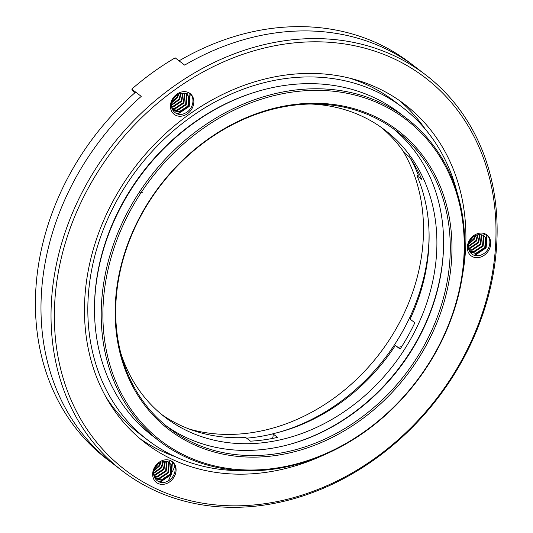 <?xml version="1.0" encoding="UTF-8"?>
<svg xmlns="http://www.w3.org/2000/svg" width="533" height="533" viewBox="0 0 533 533"><rect width="100%" height="100%" fill="white"/><g stroke="black" fill="none" stroke-linecap="round" stroke-linejoin="round"><path stroke-width="0.8" d="M272.396 438.459A6.236 5.15 -52.6 0 0 272.823 433.749A180.834 149.413 127.4 0 0 395.359 345.471L400.103 349.095A180.834 149.413 127.4 0 0 414.827 322.751L410.084 319.12A180.834 149.413 127.4 0 0 417.006 175.763A6.236 5.15 -52.6 0 0 419.478 174.391M417.006 175.763L421.743 179.394A180.834 149.413 127.4 0 0 409.384 156.829L404.64 153.198A180.834 149.413 127.4 0 0 381.122 127.287M161.446 414.341A180.834 149.413 127.4 0 0 245.733 437.526L250.477 441.157A180.834 149.413 127.4 0 0 277.56 437.38L272.823 433.749M401.982 346.17A6.236 5.15 -52.6 0 1 396.978 346.71M414.328 322.372A6.236 5.15 -52.6 0 1 414.521 323.398M105.781 396.745A209.516 173.118 127.4 0 0 140.052 434.208L147.861 440.185A209.516 173.118 127.4 0 0 243.248 470.646M456.841 191.534A209.516 173.118 127.4 0 0 402.515 107.419L394.706 101.437A209.516 173.118 127.4 0 0 349.588 78.151M402.515 107.419A209.516 173.118 127.4 0 0 117.826 198.842A209.516 173.118 127.4 0 0 147.861 440.185M261.923 90.197A202.034 166.936 127.4 0 0 123.443 201.521A202.034 166.936 127.4 0 0 94.494 308.987M406.532 118.346L399.843 113.223A203.28 167.962 127.4 0 0 123.623 201.927A203.28 167.962 127.4 0 0 152.764 436.087L159.46 441.211A203.28 167.962 127.4 0 0 416.386 381.855A203.28 167.962 127.4 0 0 406.532 118.346A203.28 167.962 127.4 0 0 130.319 207.051A203.28 167.962 127.4 0 0 159.46 441.211M131.811 207.923A202.034 166.936 127.4 0 0 274.475 468.354A202.034 166.936 127.4 0 0 444.382 164.337A202.034 166.936 127.4 0 0 131.811 207.923M142.118 212.834A188.316 155.596 127.4 0 0 275.088 455.582A188.316 155.596 127.4 0 0 433.462 172.206A188.316 155.596 127.4 0 0 142.118 212.834M142.491 212.847A187.07 154.57 127.4 0 0 169.314 428.339A187.07 154.57 127.4 0 0 405.746 373.713A187.07 154.57 127.4 0 0 396.685 131.218A187.07 154.57 127.4 0 0 142.491 212.847M166.01 425.72A187.07 154.57 127.4 0 0 399.05 368.589A187.07 154.57 127.4 0 0 393.294 128.713M288.546 444.669A188.316 155.596 127.4 0 0 443.609 242.042M120.685 352.766A180.834 149.413 127.4 0 0 165.29 417.406A180.834 149.413 127.4 0 0 393.847 364.605A180.834 149.413 127.4 0 0 385.086 130.199A180.834 149.413 127.4 0 0 311.025 104.035M139.206 192.38A6.236 5.15 -52.6 0 1 142.231 192.46M189.215 429.045A184.571 152.505 127.4 0 0 379.563 353.679A184.571 152.505 127.4 0 0 402.562 150.246M478.834 255.613L475.209 255.587M134.616 93.035L131.771 89.118L141.252 96.38L135.675 92.109A249.424 206.091 127.4 0 0 106.873 459.073L122.49 471.025A249.424 206.091 -52.6 0 1 151.299 104.062A249.424 206.091 -52.6 0 1 425.654 74.873A249.424 206.091 -52.6 0 1 461.411 362.187A249.424 206.091 -52.6 0 1 122.49 471.025M425.654 74.873L410.03 62.914A249.424 206.091 127.4 0 0 179.075 60.842L184.651 65.113A249.424 206.091 127.4 0 1 415.613 67.185A249.424 206.091 127.4 0 0 184.651 65.113L175.17 57.85A249.424 206.091 -52.6 0 0 131.771 89.118M246.572 438.166A184.571 152.505 127.4 0 0 272.856 433.849M278.173 432.45A184.571 152.505 127.4 0 0 429.098 235.22M418.352 175.184A184.571 152.505 127.4 0 0 410.197 158.035M141.252 96.38A249.424 206.091 127.4 0 0 112.45 463.344A249.424 206.091 127.4 0 1 141.252 96.38M172.785 456.048A9.974 8.242 127.4 0 0 171.073 455.095A213.253 176.21 -52.6 0 1 150.326 445.208A213.253 176.21 127.4 0 1 140.112 438.752M168.428 480.719L171.519 473.744M172.485 471.578L174.704 466.575M463.137 214.959A9.974 8.242 127.4 0 0 462.431 215.165M468.793 243.468L473.617 238.924L474.983 235.779M468.327 246.199L475.849 240.63L477.581 234.806M468.42 248.191L469.273 248.131L478.081 242.342L479.6 234.573M468.767 249.744L471.505 249.844L480.313 244.047L481.292 234.727M469.227 250.903L473.73 251.549L482.545 245.753L483.391 236.166L482.765 235.173M470.033 251.816L475.962 253.255L484.777 247.465L485.623 237.871L484.024 235.852M483.078 235.313C477.934 233.561 473.57 235.366 469.966 240.729C464.443 249.531 473.217 259.424 481.925 254.641C490.82 250.856 492.652 237.312 485.29 234.067L483.078 235.313L486.183 238.304L485.336 247.892L476.522 253.681L470.313 252.042L469.366 251.196M468.594 244.267L474.177 239.35L475.722 235.419M468.314 246.746L476.409 241.056L478.121 234.7M468.487 248.611L469.826 248.558L478.641 242.768L480.046 234.58M468.88 250.07L472.058 250.27L480.873 244.474L481.679 234.813M469.326 251.116L474.29 251.976L483.105 246.179L483.951 236.592L483.098 235.326M488.881 250.064A13.092 10.82 -52.6 0 1 472.684 256.753A13.092 10.82 -52.6 0 1 469.207 240.689A13.092 10.82 -52.6 0 1 485.403 234A13.092 10.82 -52.6 0 1 488.881 250.064M154.124 470.173L158.947 465.629L160.313 462.484M153.657 472.904L161.179 467.334L162.911 461.511M153.744 474.896L154.597 474.836L163.411 469.04L164.924 461.278M154.097 476.442L156.829 476.549L165.643 470.752L166.622 461.431M154.55 477.608L159.061 478.254L167.875 472.458L168.721 462.871L168.095 461.878M155.363 478.521L161.292 479.96L170.107 474.163L170.953 464.576L169.354 462.551M168.408 462.018C163.265 460.265 158.894 462.071 155.296 467.434C149.773 476.229 158.548 486.123 167.255 481.346C176.15 477.561 177.982 464.016 170.62 460.772L168.408 462.018L171.513 465.003L170.66 474.59L161.852 480.386L155.636 478.747L154.697 477.894M153.924 470.965L159.507 466.055L161.053 462.124M153.644 473.451L161.739 467.761L163.451 461.405M153.817 475.316L155.156 475.263L163.971 469.473L165.377 461.285M154.21 476.775L157.388 476.975L166.196 471.179L167.009 461.518M154.657 477.821L159.62 478.681L168.428 472.884L169.281 463.297L168.428 462.031M174.211 476.769A13.092 10.82 -52.6 0 1 158.015 483.458A13.092 10.82 -52.6 0 1 154.537 467.394A13.092 10.82 -52.6 0 1 170.733 460.705A13.092 10.82 -52.6 0 1 174.211 476.769M171.899 102.043L176.716 97.499L178.082 94.354M171.433 104.774L178.948 99.205L180.68 93.382M171.519 106.76L172.372 106.707L181.18 100.91L182.699 93.142M171.866 108.312L174.604 108.412L183.412 102.616L184.398 93.302M172.326 109.478L176.836 110.124L185.644 104.328L186.49 94.741L185.864 93.748M173.132 110.391L179.068 111.83L187.876 106.034L188.722 96.446L187.123 94.421M186.177 93.888C181.04 92.136 176.67 93.941 173.065 99.305C167.542 108.099 176.316 117.993 185.024 113.209C193.919 109.425 195.758 95.887 188.389 92.635L186.177 93.888L189.282 96.873L188.435 106.46L179.621 112.256L173.412 110.611L172.465 109.765M171.693 102.836L177.276 97.925L178.821 93.995M171.419 105.321L179.508 99.631L181.22 93.275M171.586 107.186L172.932 107.133L181.74 101.337L183.145 93.155M171.979 108.645L175.157 108.839L183.972 103.049L184.784 93.388M172.425 109.691L177.389 110.551L186.204 104.754L187.05 95.167L186.197 93.895M191.98 108.632A13.092 10.82 -52.6 0 1 175.79 115.328A13.092 10.82 -52.6 0 1 172.312 99.265A13.092 10.82 -52.6 0 1 188.502 92.575A13.092 10.82 -52.6 0 1 191.98 108.632M425.347 129.266A213.253 176.21 127.4 0 0 399.104 100.311M171.073 455.095A213.253 176.21 127.4 0 0 174.917 456.515M462.637 274.302A213.253 176.21 127.4 0 0 404.787 104.448A213.253 176.21 127.4 0 0 115.015 197.503A213.253 176.21 127.4 0 0 145.589 443.156A213.253 176.21 127.4 0 0 324.657 454.609M460.652 362.147A246.926 204.032 127.4 0 0 286.288 43.839A246.926 204.032 127.4 0 0 78.624 415.42A246.926 204.032 127.4 0 0 460.652 362.147M172.725 99.931L176.143 95.647M177.276 113.882L178.249 113.809L189.208 106.467L190.174 94.361L189.601 93.422M173.292 98.918L175.284 96.413M176.723 113.676L177.969 113.596L188.929 106.254L189.895 94.148L189.335 93.222M154.956 468.067L158.374 463.777M159.507 482.012L160.473 481.939L171.433 474.597L172.406 462.497L171.833 461.551M155.523 467.048L157.515 464.549M158.954 481.805L160.193 481.725L171.153 474.383L172.126 462.284L171.559 461.351M469.626 241.362L473.044 237.072M474.177 255.307L475.15 255.24L486.109 247.892L487.075 235.793L486.502 234.853M470.193 240.35L472.185 237.845M473.624 255.1L474.87 255.027L485.83 247.678L486.796 235.579L486.229 234.647"/></g></svg>
